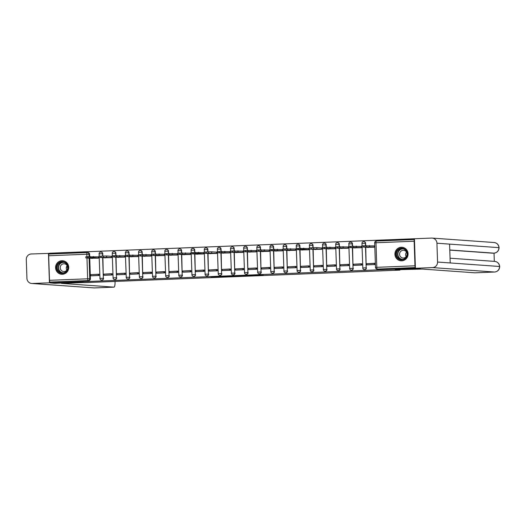 <?xml version="1.0" encoding="UTF-8"?>
<svg xmlns="http://www.w3.org/2000/svg" width="526" height="526" viewBox="0 0 526 526"><rect width="100%" height="100%" fill="white"/><g stroke="black" fill="none" stroke-linecap="round" stroke-linejoin="round"><path stroke-width="0.79" d="M253.243 275.663L263.401 275.256L249.83 275.354L256.8 275.433L253.243 275.663M102.826 256.05L102.748 253.716A1.736 1.683 -85.9 0 0 101.183 252.053L100.953 252.033A1.736 1.683 94.1 0 1 102.517 253.703L102.596 256.063M115.97 255.531L115.891 253.197A1.736 1.683 -85.9 0 0 114.326 251.527L114.096 251.513A1.736 1.683 94.1 0 1 115.661 253.177L115.733 255.537M129.113 255.005L129.034 252.677A1.736 1.683 -85.9 0 0 127.47 251.007L127.239 250.994A1.736 1.683 94.1 0 1 128.798 252.658L128.877 255.018M142.25 254.485L142.178 252.151A1.736 1.683 -85.9 0 0 140.613 250.488L140.383 250.468A1.736 1.683 94.1 0 1 141.941 252.138L142.02 254.492M155.394 253.966L155.321 251.632A1.736 1.683 -85.9 0 0 153.756 249.962L153.526 249.949A1.736 1.683 94.1 0 1 155.085 251.612L155.163 253.973M168.537 253.44L168.465 251.106A1.736 1.683 -85.9 0 0 166.9 249.442L166.67 249.423A1.736 1.683 94.1 0 1 168.228 251.093L168.307 253.453M181.68 252.921L181.601 250.586A1.736 1.683 -85.9 0 0 180.043 248.923L179.813 248.903A1.736 1.683 94.1 0 1 181.371 250.573L181.45 252.927M194.824 252.401L194.745 250.067A1.736 1.683 -85.9 0 0 193.187 248.397L192.957 248.384A1.736 1.683 94.1 0 1 194.515 250.047L194.594 252.408M207.967 251.875L207.888 249.541A1.736 1.683 -85.9 0 0 206.33 247.877L206.1 247.858A1.736 1.683 94.1 0 1 207.658 249.528L207.737 251.888M221.111 251.356L221.032 249.022A1.736 1.683 -85.9 0 0 219.474 247.351L219.243 247.338A1.736 1.683 94.1 0 1 220.802 249.002L220.881 251.362M234.254 250.83L234.175 248.502A1.736 1.683 -85.9 0 0 232.617 246.832L232.387 246.819A1.736 1.683 94.1 0 1 233.945 248.482L234.024 250.843M247.398 250.31L247.319 247.976A1.736 1.683 -85.9 0 0 245.76 246.313L245.524 246.293A1.736 1.683 94.1 0 1 247.089 247.963L247.167 250.317M260.541 249.791L260.462 247.457A1.736 1.683 -85.9 0 0 258.904 245.787L258.667 245.773A1.736 1.683 94.1 0 1 260.232 247.437L260.311 249.797M273.684 249.265L273.605 246.931A1.736 1.683 -85.9 0 0 272.047 245.267L271.81 245.248A1.736 1.683 94.1 0 1 273.375 246.918L273.454 249.278M286.828 248.745L286.749 246.411A1.736 1.683 -85.9 0 0 285.191 244.748L284.954 244.728A1.736 1.683 94.1 0 1 286.519 246.398L286.598 248.752M299.971 248.226L299.892 245.892A1.736 1.683 -85.9 0 0 298.327 244.222L298.097 244.209A1.736 1.683 94.1 0 1 299.662 245.872L299.735 248.233M313.115 247.7L313.036 245.366A1.736 1.683 -85.9 0 0 311.471 243.702L311.241 243.683A1.736 1.683 94.1 0 1 312.806 245.353L312.878 247.713M326.251 247.181L326.179 244.846A1.736 1.683 -85.9 0 0 324.614 243.176L324.384 243.163A1.736 1.683 94.1 0 1 325.942 244.827L326.021 247.187M339.395 246.655L339.323 244.327A1.736 1.683 -85.9 0 0 337.758 242.657L337.528 242.644A1.736 1.683 94.1 0 1 339.086 244.307L339.165 246.668M352.538 246.135L352.466 243.801A1.736 1.683 -85.9 0 0 350.901 242.138L350.671 242.118A1.736 1.683 94.1 0 1 352.229 243.788L352.308 246.142M365.682 245.616L365.609 243.282A1.736 1.683 -85.9 0 0 364.045 241.612L363.814 241.598A1.736 1.683 94.1 0 1 365.373 243.262L365.452 245.622M401.726 260.811A6.779 6.575 -85.9 0 0 408.077 254.143A6.779 6.575 -85.9 0 0 401.279 247.266A6.779 6.575 -85.9 0 0 394.927 253.933A6.779 6.575 -85.9 0 0 401.726 260.811M62.37 274.283A6.779 6.575 -85.9 0 0 68.722 267.616A6.779 6.575 -85.9 0 0 61.923 260.738A6.779 6.575 -85.9 0 0 55.572 267.405A6.779 6.575 -85.9 0 0 62.37 274.283M214.286 277.064L226.147 276.735L221.361 276.485L210.985 276.919L224.398 276.742L214.286 277.064M420.32 268.628L395.217 269.779L399.924 270.121L84.66 282.64L79.959 282.298L54.849 283.297L50.654 282.995L416.125 268.326M420.327 268.786L416.132 268.484M240.428 276.163L251.869 275.716L247.082 275.46L236.68 275.894L240.428 276.163L240.415 275.729M238.363 276.268L223.82 276.4L238.357 276.176M50.654 282.995L50.627 282.127L49.97 282.081A1.736 0.421 -92.3 0 1 49.497 280.312L48.681 255.748A1.736 0.421 -92.3 0 1 49.03 254.038A1.736 0.421 -92.3 0 1 49.043 254.038L87.184 252.526A1.736 0.421 -92.3 0 1 87.211 252.526A1.736 1.683 94.1 0 1 87.388 252.526L88.046 252.572A1.736 1.683 94.1 0 1 89.604 254.242L89.683 256.576M89.736 258.194L90.419 278.813L89.768 278.76A1.736 1.683 94.1 0 1 88.138 280.568L49.97 282.081M415.343 238.719L49.668 253.216L49.694 254.012M414.153 241.23L375.991 242.749A1.736 0.421 -92.3 0 1 376.34 241.04L414.455 239.527A1.736 0.421 87.7 0 0 414.153 241.23L414.968 265.801A1.736 0.421 87.7 0 0 415.382 267.543M366.839 247.312L374.427 247.187L374.341 245.892M367.418 264.848L374.999 264.552L374.959 263.25L368.285 263.618M354.274 265.374L361.855 265.078L361.816 263.776L355.142 264.137M353.696 247.831L361.283 247.713L361.198 246.411M341.131 265.893L348.718 265.597L348.672 264.295L341.999 264.663M340.552 248.357L348.14 248.233L348.054 246.931M327.987 266.412L335.575 266.117L335.529 264.815L328.855 265.183M327.409 248.877L334.996 248.759L334.911 247.457M314.844 266.938L322.431 266.643L322.385 265.341L315.712 265.702M314.265 249.403L321.853 249.278L321.767 247.976M301.7 267.458L309.288 267.162L309.242 265.86L302.568 266.228M301.122 249.922L308.709 249.797L308.624 248.502M288.564 267.984L296.145 267.688L296.099 266.38L289.425 266.748M287.978 250.442L295.566 250.323L295.48 249.022M275.42 268.503L283.001 268.207L282.955 266.906L276.281 267.274M274.835 250.968L282.423 250.843L282.337 249.541M262.277 269.023L269.858 268.727L269.812 267.425L263.138 267.793M261.692 251.487L269.279 251.362L269.194 250.067M249.133 269.549L256.714 269.253L256.668 267.951L249.995 268.313M248.548 252.007L256.136 251.888L256.05 250.586M235.99 270.068L243.571 269.772L243.531 268.47L236.858 268.839M235.405 252.533L242.992 252.408L242.907 251.106M222.846 270.588L230.427 270.292L230.388 268.99L223.714 269.358M222.261 253.052L229.855 252.934L229.77 251.632M209.703 271.114L217.284 270.818L217.245 269.516L210.571 269.877M209.118 253.578L216.712 253.453L216.627 252.151M196.56 271.633L204.141 271.337L204.101 270.035L197.428 270.403M195.981 254.097L203.569 253.973L203.483 252.677M183.416 272.159L190.997 271.863L190.958 270.555L184.284 270.923M182.838 254.617L190.425 254.499L190.34 253.197M170.273 272.678L177.854 272.383L177.814 271.081L171.141 271.449M169.694 255.143L177.282 255.018L177.196 253.716M157.129 273.198L164.71 272.902L164.671 271.6L157.997 271.968M156.551 255.662L164.138 255.537L164.053 254.242M143.986 273.724L151.573 273.428L151.527 272.126L144.854 272.488M143.407 256.182L150.995 256.063L150.909 254.762M130.843 274.243L138.43 273.947L138.384 272.646L131.71 273.014M130.264 256.708L137.851 256.583L137.766 255.281M117.699 274.763L125.287 274.467L125.241 273.165L118.567 273.533M117.12 257.227L124.708 257.109L124.623 255.807M104.562 275.289L112.143 274.993L112.097 273.691L105.424 274.053M103.977 257.753L111.565 257.628L111.479 256.326M91.419 275.808L99 275.512L98.954 274.21L92.28 274.579M90.834 258.273L98.421 258.148L98.336 256.852M102.879 257.674L103.333 278.274A1.736 1.683 94.1 0 1 101.518 280.069L101.755 280.088A1.736 1.683 -85.9 0 0 103.563 278.287M116.022 257.148L116.476 277.748A1.736 1.683 94.1 0 1 114.661 279.549L114.898 279.569A1.736 1.683 -85.9 0 0 116.706 277.767M129.166 256.629L129.613 277.228A1.736 1.683 94.1 0 1 127.805 279.03L128.042 279.043A1.736 1.683 -85.9 0 0 129.85 277.241M142.309 256.109L142.756 276.702A1.736 1.683 94.1 0 1 140.948 278.504L141.185 278.524A1.736 1.683 -85.9 0 0 142.993 276.722M155.453 255.583L155.9 276.183A1.736 1.683 94.1 0 1 154.092 277.984L154.322 277.998A1.736 1.683 -85.9 0 0 156.137 276.203M168.59 255.064L169.043 275.663A1.736 1.683 94.1 0 1 167.235 277.465L167.465 277.478A1.736 1.683 -85.9 0 0 169.28 275.677M181.733 254.538L182.187 275.137A1.736 1.683 94.1 0 1 180.379 276.939L180.609 276.959A1.736 1.683 -85.9 0 0 182.417 275.157M194.876 254.019L195.33 274.618A1.736 1.683 94.1 0 1 193.522 276.42L193.752 276.433A1.736 1.683 -85.9 0 0 195.56 274.638M208.02 253.499L208.474 274.099A1.736 1.683 94.1 0 1 206.665 275.894L206.896 275.913A1.736 1.683 -85.9 0 0 208.704 274.112M221.163 252.973L221.617 273.573A1.736 1.683 94.1 0 1 219.809 275.374L220.039 275.394A1.736 1.683 -85.9 0 0 221.847 273.592M234.307 252.454L234.76 273.053A1.736 1.683 94.1 0 1 232.952 274.855L233.182 274.868A1.736 1.683 -85.9 0 0 234.99 273.066M247.45 251.934L247.904 272.527A1.736 1.683 94.1 0 1 246.096 274.329L246.326 274.348A1.736 1.683 -85.9 0 0 248.134 272.547M260.594 251.408L261.047 272.008A1.736 1.683 94.1 0 1 259.239 273.809L259.469 273.822A1.736 1.683 -85.9 0 0 261.277 272.027M273.737 250.889L274.191 271.488A1.736 1.683 94.1 0 1 272.383 273.29L272.613 273.303A1.736 1.683 -85.9 0 0 274.421 271.501M286.88 250.363L287.334 270.962A1.736 1.683 94.1 0 1 285.519 272.764L285.756 272.784A1.736 1.683 -85.9 0 0 287.564 270.982M300.024 249.843L300.477 270.443A1.736 1.683 94.1 0 1 298.663 272.244L298.899 272.258A1.736 1.683 -85.9 0 0 300.708 270.463M313.167 249.324L313.614 269.923A1.736 1.683 94.1 0 1 311.806 271.718L312.043 271.738A1.736 1.683 -85.9 0 0 313.851 269.937M326.311 248.798L326.758 269.397A1.736 1.683 94.1 0 1 324.95 271.199L325.186 271.219A1.736 1.683 -85.9 0 0 326.994 269.417M339.454 248.279L339.901 268.878A1.736 1.683 94.1 0 1 338.093 270.68L338.323 270.693A1.736 1.683 -85.9 0 0 340.138 268.891M352.598 247.759L353.045 268.352A1.736 1.683 94.1 0 1 351.237 270.154L351.467 270.173A1.736 1.683 -85.9 0 0 353.281 268.372M365.734 247.233L366.188 267.833A1.736 1.683 94.1 0 1 364.38 269.634L364.61 269.647A1.736 1.683 -85.9 0 0 366.418 267.852M50.627 282.127L88.789 280.614A1.736 1.683 -85.9 0 0 90.419 278.813M415.389 267.642L377.938 269.134A1.736 1.683 94.1 0 1 377.753 269.128L377.103 269.082A1.736 1.683 94.1 0 0 377.28 269.082L415.389 267.57M309.012 266.024L308.552 265.992L308.591 267.116L309.242 267.162M295.868 266.544L295.408 266.511L295.448 267.642L296.099 267.688M190.728 270.719L190.267 270.686L190.307 271.817L190.958 271.863M98.73 274.375L98.263 274.342L98.303 275.466L98.954 275.512M250.021 275.775L243.196 275.703L250.021 275.775M232.755 276.393L237.246 276.235L232.755 276.393M368.443 247.43L361.868 246.95L361.829 245.82L374.38 245.892M374.966 263.427L366.767 263.677L366.806 264.808L374.959 264.558M366.806 264.808L367.464 264.854M374.269 263.381L374.308 264.506M361.868 246.95L374.42 247.023M364.485 246.944L370.804 246.964L364.485 246.944M396.472 269.733L422.371 269.056L474.866 272.81L494.539 272.027L432.556 267.596L415.408 268.273L420.32 268.654M432.556 267.596A5.345 5.181 -85.9 0 0 437.56 262.047L450.21 262.954L449.585 244.117L436.935 243.209L437.56 262.047M436.935 243.209A5.345 5.181 -85.9 0 0 431.576 238.074L414.429 238.758L415.408 268.273M494.308 261.369L494.039 253.144M492.842 253.19A5.214 1.262 -92.3 0 1 492.809 253.19A5.214 1.262 -92.3 0 1 492.777 253.19L449.783 250.113M492.777 253.19L493.986 253.144M449.776 249.988L493.914 253.144A5.345 5.181 -85.9 0 0 498.918 247.647L499.075 247.674C498.74 244.702 497.09 242.986 494.118 242.519L432.135 238.087M474.899 272.81L494.572 272.027A5.214 1.262 87.7 0 1 494.539 272.027A5.345 5.181 -85.9 0 0 499.542 266.485L499.7 266.511C499.352 263.565 497.695 261.863 494.742 261.402L450.052 258.207M83.108 282.528L61.443 283.382L113.938 287.143A5.214 1.262 87.7 0 0 113.978 287.143A5.214 1.262 87.7 0 0 115.036 282.021L115.016 281.43M31.724 283.481A5.345 5.181 -85.9 0 0 32.283 283.488L94.272 287.926A5.214 1.262 87.7 0 0 94.305 287.926L31.724 283.481A5.345 5.181 -85.9 0 1 26.925 278.353L26.3 259.515A5.345 5.181 -85.9 0 1 31.304 253.973L49.674 253.374M32.283 283.488L49.431 282.804L48.451 253.289M67.367 266.011L66.894 265.978M49.431 282.804L50.654 282.896M67.683 267.241L66.394 267.149M407.361 253.821A5.865 5.687 94.1 0 1 401.864 259.91A5.865 5.687 94.1 0 1 395.986 254.275A5.865 5.687 94.1 0 1 401.476 248.187A5.865 5.687 94.1 0 1 407.361 253.821M396.512 254.262A5.431 5.267 -85.9 0 0 401.391 259.476A5.431 5.267 -85.9 0 0 407.045 253.848A5.431 5.267 -85.9 0 0 402.166 248.64A5.431 5.267 -85.9 0 0 396.512 254.262M406.19 256.635A3.866 3.748 94.1 0 1 406.513 252.132M407.025 253.591A3.866 3.748 -85.9 0 0 403.593 250.31A3.866 3.748 -85.9 0 0 399.569 254.314A3.866 3.748 -85.9 0 0 406.907 255.261M403.685 247.634A6.733 6.529 -85.9 0 0 395.144 254.308A6.733 6.529 -85.9 0 0 402.752 260.686M67.999 267.3A5.865 5.687 94.1 0 1 62.509 273.382A5.865 5.687 94.1 0 1 56.624 267.747A5.865 5.687 94.1 0 1 62.121 261.665A5.865 5.687 94.1 0 1 67.999 267.3M57.156 267.741A5.431 5.267 -85.9 0 0 62.029 272.948A5.431 5.267 -85.9 0 0 67.683 267.32A5.431 5.267 -85.9 0 0 62.804 262.112A5.431 5.267 -85.9 0 0 57.156 267.741M66.835 270.108A3.866 3.748 94.1 0 1 67.157 265.61M67.67 267.07A3.866 3.748 -85.9 0 0 64.231 263.782A3.866 3.748 -85.9 0 0 60.207 267.793A3.866 3.748 -85.9 0 0 67.552 268.733M64.323 261.106A6.733 6.529 -85.9 0 0 55.782 267.78A6.733 6.529 -85.9 0 0 63.39 274.158M355.3 247.95L348.725 247.47L348.685 246.339L361.237 246.411M361.822 263.953L353.63 264.197L353.663 265.328L361.816 265.078M353.663 265.328L354.32 265.374M361.125 263.901L361.165 265.032M348.725 247.47L361.277 247.542M351.342 247.463L357.667 247.483L351.342 247.463M342.156 248.469L335.66 248.009L335.542 246.865L348.094 246.937M348.679 264.473L340.486 264.723L340.519 265.847L348.672 265.597M340.519 265.847L341.177 265.9M347.982 264.427L348.021 265.551M335.581 247.989L348.133 248.062M338.198 247.989L344.523 248.009L338.198 247.989M329.013 248.995L322.438 248.515L322.399 247.384L334.95 247.457M335.535 264.992L327.343 265.242L327.376 266.373L335.529 266.123M327.376 266.373L328.033 266.419M334.838 264.946L334.878 266.077M322.438 248.515L334.99 248.588M325.055 248.509L331.38 248.528L325.055 248.509M315.87 249.515L309.295 249.035L309.255 247.91L316.836 247.621L321.813 247.983M322.392 265.518L314.2 265.768L314.232 266.892L322.385 266.643M314.232 266.892L314.89 266.938M321.695 265.466L321.734 266.597M309.295 249.035L321.846 249.107M311.911 249.028L318.237 249.054L311.911 249.028M302.726 250.034L296.151 249.561L296.118 248.43L308.67 248.502M308.552 265.992L301.056 266.287L301.096 267.418L308.591 267.116M301.096 267.418L301.746 267.464M296.151 249.561L303.726 249.271L308.703 249.633M298.768 249.554L305.093 249.574L298.768 249.554M289.583 250.56L283.008 250.08L282.975 248.949L295.527 249.022M295.408 266.511L287.913 266.807L287.952 267.938L295.448 267.642M287.952 267.938L288.603 267.984M283.008 250.08L295.559 250.152M285.625 250.074L291.95 250.093L285.625 250.074M276.439 251.08L269.864 250.6L269.831 249.475L282.383 249.548M282.962 267.083L274.769 267.333L274.809 268.457L282.955 268.207M274.809 268.457L275.46 268.503M282.265 267.03L282.304 268.161M269.864 250.6L282.416 250.672M272.481 250.593L278.806 250.619L272.481 250.593M263.296 251.606L256.721 251.126L256.688 249.995L269.24 250.067M269.818 267.602L261.626 267.852L261.665 268.983L269.818 268.733M261.665 268.983L262.316 269.029M269.121 267.556L269.161 268.681M256.721 251.126L269.273 251.198M259.338 251.119L265.663 251.139L259.338 251.119M250.152 252.125L243.577 251.645L243.545 250.514L256.096 250.586M256.675 268.128L248.482 268.372L248.522 269.503L256.675 269.253M248.522 269.503L249.173 269.549M255.984 268.076L256.017 269.207M243.577 251.645L256.136 251.717M246.194 251.638L252.519 251.658L246.194 251.638M237.009 252.644L230.513 252.184L230.401 251.04L242.953 251.112M243.531 268.648L235.339 268.898L235.378 270.022L243.531 269.772M235.378 270.022L236.029 270.075M242.841 268.602L242.874 269.726M230.441 252.164L242.992 252.237M233.051 252.164L239.376 252.184L233.051 252.164M223.866 253.17L217.297 252.69L217.258 251.56L229.809 251.632M230.388 269.167L222.196 269.417L222.235 270.548L230.388 270.298M222.235 270.548L222.886 270.594M229.698 269.121L229.73 270.252M217.297 252.69L229.849 252.763M219.907 252.684L226.233 252.704L219.907 252.684M210.729 253.69L204.154 253.21L204.114 252.085L211.689 251.796L216.666 252.158M217.251 269.693L209.052 269.943L209.092 271.068L217.245 270.818M209.092 271.068L209.742 271.114M216.554 269.641L216.587 270.772M204.154 253.21L216.705 253.282M206.764 253.203L213.089 253.23L206.764 253.203M197.585 254.209L191.01 253.736L190.971 252.605L203.523 252.677M204.108 270.213L195.909 270.463L195.948 271.594L204.101 271.337M195.948 271.594L196.599 271.64M203.411 270.167L203.444 271.291M191.01 253.736L198.585 253.447L203.562 253.808M193.627 253.729L199.946 253.749L193.627 253.729M184.442 254.735L177.867 254.255L177.827 253.124L190.379 253.197M190.267 270.686L182.765 270.982L182.805 272.113L190.307 271.817M182.805 272.113L183.462 272.159M177.867 254.255L190.419 254.328M180.484 254.249L186.802 254.268L180.484 254.249M171.298 255.255L164.723 254.775L164.684 253.65L177.236 253.723M177.821 271.258L169.628 271.508L169.661 272.632L177.814 272.383M169.661 272.632L170.319 272.678M177.124 271.206L177.163 272.337M164.723 254.775L177.275 254.847M167.34 254.768L173.665 254.794L167.34 254.768M158.155 255.781L151.58 255.301L151.541 254.17L164.092 254.242M164.677 271.778L156.485 272.027L156.518 273.158L164.671 272.909M156.518 273.158L157.175 273.204M163.981 271.732L164.02 272.856M151.58 255.301L164.132 255.373M154.197 255.294L160.522 255.314L154.197 255.294M145.012 256.3L138.437 255.82L138.397 254.689L150.949 254.762M151.534 272.304L143.342 272.547L143.374 273.678L151.527 273.428M143.374 273.678L144.032 273.724M150.837 272.251L150.877 273.382M138.437 255.82L150.988 255.892M141.053 255.814L147.379 255.833L141.053 255.814M131.868 256.82L125.372 256.359L125.254 255.215L137.805 255.288M138.391 272.823L130.198 273.073L130.231 274.197L138.384 273.947M130.231 274.197L130.889 274.25M137.694 272.777L137.733 273.901M125.293 256.34L137.845 256.412M127.91 256.34L134.235 256.359L127.91 256.34M118.725 257.345L112.15 256.866L112.117 255.735L124.669 255.807M125.247 273.342L117.055 273.592L117.088 274.723L125.241 274.473M117.088 274.723L117.745 274.769M124.55 273.296L124.59 274.427M112.15 256.866L124.701 256.938M114.767 256.859L121.092 256.879L114.767 256.859M105.581 257.865L99.006 257.385L98.973 256.261L106.548 255.971L111.525 256.333M112.104 273.868L103.911 274.118L103.951 275.243L112.097 274.993M103.951 275.243L104.602 275.289M111.407 273.816L111.446 274.947M99.006 257.385L111.558 257.457M101.623 257.378L107.948 257.405L101.623 257.378M92.438 258.384L85.863 257.911L85.83 256.78L98.382 256.852M98.263 274.342L90.768 274.638L90.807 275.769L98.303 275.466M90.807 275.769L91.458 275.815M85.863 257.911L93.444 257.622L98.415 257.983M88.48 257.904L94.805 257.924L88.48 257.904M100.775 252.033A1.736 1.683 94.1 0 1 100.953 252.033A1.736 1.736 0 0 0 99.092 253.828L102.748 253.716M113.918 251.513A1.736 1.683 94.1 0 1 114.096 251.513A1.736 1.736 0 0 0 112.235 253.302L115.891 253.197M127.055 250.987A1.736 1.683 94.1 0 1 127.239 250.994A1.736 1.736 0 0 0 125.379 252.782L129.034 252.677M140.199 250.468A1.736 1.683 94.1 0 1 140.383 250.468A1.736 1.736 0 0 0 138.522 252.263L142.178 252.151M153.342 249.942A1.736 1.683 94.1 0 1 153.526 249.949A1.736 1.736 0 0 0 151.666 251.737L155.321 251.632M166.486 249.423A1.736 1.683 94.1 0 1 166.67 249.423A1.736 1.736 0 0 0 164.809 251.218L168.465 251.106M179.629 248.903A1.736 1.683 94.1 0 1 179.813 248.903A1.736 1.736 0 0 0 177.952 250.698L181.601 250.586M192.772 248.377A1.736 1.683 94.1 0 1 192.957 248.384A1.736 1.736 0 0 0 191.096 250.172L194.745 250.067M205.916 247.858A1.736 1.683 94.1 0 1 206.1 247.858A1.736 1.736 0 0 0 204.239 249.653L207.888 249.541M219.059 247.338A1.736 1.683 94.1 0 1 219.243 247.338A1.736 1.736 0 0 0 217.383 249.127L221.032 249.022M232.203 246.812A1.736 1.683 94.1 0 1 232.387 246.819A1.736 1.736 0 0 0 230.519 248.607L234.175 248.502M245.346 246.293A1.736 1.683 94.1 0 1 245.524 246.293A1.736 1.736 0 0 0 243.663 248.088L247.319 247.976M258.49 245.767A1.736 1.683 94.1 0 1 258.667 245.773A1.736 1.736 0 0 0 256.806 247.562L260.462 247.457M271.633 245.248A1.736 1.683 94.1 0 1 271.81 245.248A1.736 1.736 0 0 0 269.95 247.042L273.605 246.931M284.776 244.728A1.736 1.683 94.1 0 1 284.954 244.728A1.736 1.736 0 0 0 283.093 246.523L286.749 246.411M297.92 244.202A1.736 1.683 94.1 0 1 298.097 244.209A1.736 1.736 0 0 0 296.237 245.997L299.892 245.892M311.057 243.683A1.736 1.683 94.1 0 1 311.241 243.683A1.736 1.736 0 0 0 309.38 245.478L313.036 245.366M324.2 243.163A1.736 1.683 94.1 0 1 324.384 243.163A1.736 1.736 0 0 0 322.523 244.952L326.179 244.846M337.344 242.637A1.736 1.683 94.1 0 1 337.528 242.644A1.736 1.736 0 0 0 335.667 244.432L339.323 244.327M350.487 242.118A1.736 1.683 94.1 0 1 350.671 242.118A1.736 1.736 0 0 0 348.81 243.913L352.466 243.801M363.63 241.592A1.736 1.683 94.1 0 1 363.814 241.598A1.736 1.736 0 0 0 361.954 243.387L365.609 243.282M89.604 254.242L88.953 254.196L89.032 256.603M89.085 258.148L89.768 278.76L87.658 278.8L86.968 257.996M86.928 256.688L86.843 254.229L48.681 255.748M49.497 280.312L87.658 278.8A1.736 0.421 87.7 0 0 88.138 280.568L88.789 280.614M414.455 239.527L376.34 241.04A1.736 0.421 -92.3 0 1 376.353 241.04A1.736 1.736 0 0 0 374.676 242.834L375.991 242.749L376.807 267.32L414.968 265.801M102.649 257.655L103.333 278.274L99.907 278.399A1.736 1.736 0 0 0 101.518 280.069M115.792 257.135L116.476 277.748L113.051 277.873A1.736 1.736 0 0 0 114.661 279.549M128.929 256.609L129.613 277.228L126.194 277.353A1.736 1.736 0 0 0 127.805 279.03M142.073 256.09L142.756 276.702L139.337 276.827A1.736 1.736 0 0 0 140.948 278.504M155.216 255.57L155.9 276.183L152.481 276.308A1.736 1.736 0 0 0 154.092 277.984M168.359 255.044L169.043 275.663L165.624 275.788A1.736 1.736 0 0 0 167.235 277.465M181.503 254.525L182.187 275.137L178.768 275.262A1.736 1.736 0 0 0 180.379 276.939M194.646 253.999L195.33 274.618L191.911 274.743A1.736 1.736 0 0 0 193.522 276.42M207.79 253.479L208.474 274.099L205.055 274.224A1.736 1.736 0 0 0 206.665 275.894M220.933 252.96L221.617 273.573L218.198 273.698A1.736 1.736 0 0 0 219.809 275.374M234.077 252.434L234.76 273.053L231.335 273.178A1.736 1.736 0 0 0 232.952 274.855M247.22 251.915L247.904 272.527L244.478 272.652A1.736 1.736 0 0 0 246.096 274.329M260.363 251.395L261.047 272.008L257.622 272.133A1.736 1.736 0 0 0 259.239 273.809M273.507 250.869L274.191 271.488L270.765 271.613A1.736 1.736 0 0 0 272.383 273.29M286.65 250.35L287.334 270.962L283.909 271.087A1.736 1.736 0 0 0 285.519 272.764M299.794 249.824L300.477 270.443L297.052 270.568A1.736 1.736 0 0 0 298.663 272.244M312.931 249.304L313.614 269.923L310.195 270.048A1.736 1.736 0 0 0 311.806 271.718M326.074 248.785L326.758 269.397L323.339 269.522A1.736 1.736 0 0 0 324.95 271.199M339.217 248.259L339.901 268.878L336.482 269.003A1.736 1.736 0 0 0 338.093 270.68M352.361 247.739L353.045 268.352L349.626 268.477A1.736 1.736 0 0 0 351.237 270.154M365.504 247.22L366.188 267.833L362.769 267.958A1.736 1.736 0 0 0 364.38 269.634M362.822 267.964L362.072 246.97M362.006 243.4L362.033 245.787M349.678 268.49L348.929 247.496M348.863 243.919L348.889 246.306M336.535 269.01L335.785 248.016M335.719 244.439L335.746 246.832M323.391 269.536L322.642 248.535M322.576 244.965L322.602 247.351M310.248 270.055L309.498 249.061M309.433 245.484L309.459 247.877M297.105 270.574L296.355 249.58M296.289 246.01L296.316 248.397M283.961 271.1L283.212 250.1M283.146 246.53L283.172 248.916M270.818 271.62L270.068 250.626M270.002 247.049L270.029 249.442M257.674 272.139L256.925 251.145M256.859 247.575L256.885 249.962M244.531 272.665L243.781 251.671M243.716 248.094L243.748 250.481M231.387 273.185L230.644 252.191M230.572 248.614L230.605 251.007M218.244 273.711L217.501 252.71M217.429 249.14L217.462 251.527M205.101 274.23L204.358 253.236M204.292 249.659L204.318 252.053M191.964 274.75L191.214 253.756M191.148 250.185L191.175 252.572M178.82 275.276L178.071 254.275M178.005 250.705L178.031 253.091M165.677 275.795L164.927 254.801M164.862 251.224L164.888 253.617M152.533 276.314L151.784 255.32M151.718 251.75L151.744 254.137M139.39 276.84L138.64 255.846M138.575 252.27L138.601 254.656M126.247 277.36L125.497 256.366M125.431 252.789L125.458 255.182M113.103 277.886L112.354 256.885M112.288 253.315L112.314 255.702M99.96 278.405L99.21 257.411M99.144 253.834L99.171 256.228M377.938 269.134L377.28 269.082A1.736 0.421 87.7 0 1 376.807 267.32L375.492 267.405A1.736 1.736 0 0 0 377.103 269.082M87.198 252.526A1.736 1.736 0 0 1 87.388 252.526A1.736 1.683 94.1 0 1 88.953 254.196L86.843 254.229A1.736 0.421 -92.3 0 1 87.198 252.526L49.03 254.038M256.787 275.078L256.8 275.433M241.447 275.683L241.46 276.143M228.586 276.196L228.6 276.656M227.554 276.235L227.567 276.676M369.443 246.668L369.403 245.537M363.841 246.819L363.801 245.688M366.287 246.72L366.247 245.589M494.742 261.402A5.345 5.181 -85.9 0 1 499.542 266.485L450.21 262.954M449.585 244.117L498.918 247.647A5.345 5.181 -85.9 0 0 494.118 242.519M93.713 287.913A5.345 5.181 -85.9 0 0 94.272 287.926L113.938 287.143M113.978 287.143L94.305 287.926A5.214 1.262 87.7 0 0 94.338 287.919M401.943 259.482A5.431 5.267 94.1 0 1 402.712 248.706M403.495 248.916A5.253 5.096 -85.9 0 0 397.886 254.347A5.253 5.096 -85.9 0 0 402.745 259.39M62.581 272.961A5.431 5.267 94.1 0 1 63.357 262.185M64.133 262.389A5.253 5.096 -85.9 0 0 58.531 267.819A5.253 5.096 -85.9 0 0 63.383 272.863M356.299 247.187L356.266 246.056M350.697 247.338L350.658 246.207M353.143 247.24L353.104 246.115M343.156 247.707L343.123 246.582M337.554 247.858L337.514 246.733M340 247.766L339.96 246.635M330.012 248.233L329.98 247.102M324.41 248.384L324.371 247.253M326.856 248.285L326.817 247.154M316.869 248.752L316.836 247.621M311.267 248.903L311.234 247.779M313.713 248.805L313.674 247.68M303.726 249.271L303.693 248.147M298.124 249.429L298.091 248.298M300.57 249.331L300.53 248.2M290.589 249.797L290.549 248.666M284.98 249.949L284.947 248.818M287.426 249.85L287.387 248.726M277.445 250.317L277.406 249.192M271.837 250.468L271.804 249.344M274.283 250.376L274.243 249.245M264.302 250.843L264.262 249.712M258.693 250.994L258.66 249.863M261.139 250.895L261.1 249.765M251.158 251.362L251.119 250.231M245.557 251.513L245.517 250.383M247.996 251.415L247.956 250.291M238.015 251.882L237.976 250.757M232.413 252.033L232.374 250.909M234.852 251.941L234.82 250.81M224.872 252.408L224.832 251.277M219.27 252.559L219.23 251.428M221.709 252.46L221.676 251.329M211.728 252.927L211.689 251.796M206.126 253.078L206.087 251.954M208.566 252.98L208.533 251.855M198.585 253.447L198.545 252.322M192.983 253.604L192.943 252.473M195.422 253.506L195.389 252.375M185.441 253.973L185.402 252.842M179.839 254.124L179.8 252.993M182.285 254.025L182.246 252.901M172.298 254.492L172.258 253.368M166.696 254.643L166.657 253.519M169.142 254.551L169.102 253.42M159.154 255.018L159.122 253.887M153.553 255.169L153.513 254.038M155.998 255.071L155.959 253.94M146.011 255.537L145.978 254.406M140.409 255.689L140.37 254.558M142.855 255.59L142.816 254.466M132.868 256.057L132.835 254.932M127.266 256.208L127.226 255.084M129.712 256.116L129.672 254.985M119.724 256.583L119.691 255.452M114.122 256.734L114.089 255.603M116.568 256.635L116.529 255.505M106.587 257.102L106.548 255.971M100.979 257.253L100.946 256.129M103.425 257.155L103.385 256.03M93.444 257.622L93.404 256.497M87.835 257.779L87.803 256.649M90.281 257.681L90.242 256.55M374.676 242.834L375.492 267.405M256.872 275.072L256.885 275.446M499.075 247.674C498.858 250.876 497.149 252.704 493.947 253.151L492.809 253.19M494.572 272.027C497.8 271.58 499.503 269.739 499.7 266.511M402.153 247.332L402.725 247.371M401.193 260.764L401.765 260.804M62.791 260.804L63.37 260.85M61.831 274.243L62.403 274.283"/></g></svg>
